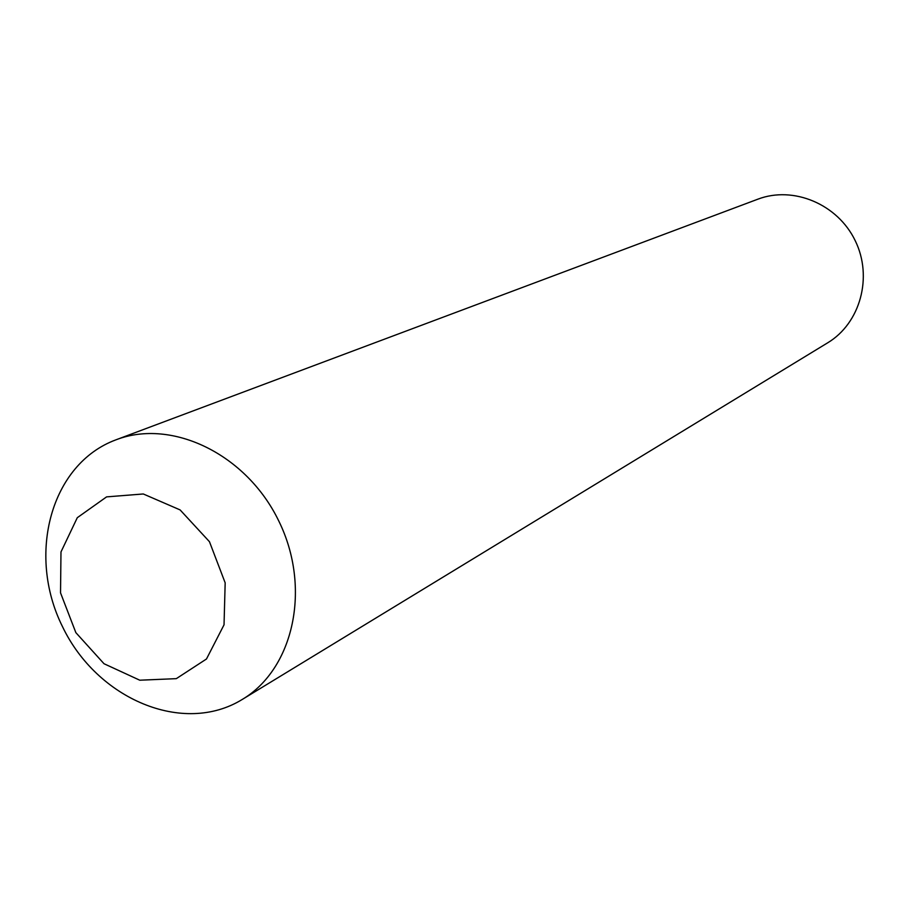 <?xml version="1.0" encoding="UTF-8"?>
<svg xmlns="http://www.w3.org/2000/svg" width="909" height="909" viewBox="0 0 909 909"><rect width="100%" height="100%" fill="white"/><g stroke="black" fill="none" stroke-linecap="round" stroke-linejoin="round"><path stroke-width="1.36" d="M106.58 496.882L143.292 493.973L180.107 509.915L209.456 541.696L225.171 582.839L224.034 624.813L206.479 658.991L176.312 678.648L139.77 680.205L104.012 663.729L75.845 632.619L60.528 592.85L60.983 551.933L77.299 517.687L106.58 496.882M116.022 439.797L115.909 439.842C50.915 463.829 26.566 554.342 62.391 626.437C97.013 699.112 183.277 735.79 242.248 699.453C293.891 668.774 311.582 587.725 278.858 521.164C246.725 454.318 172.051 418.163 116.022 439.797M115.909 439.842L757.845 199.185C793.352 185.595 837.666 204.105 855.199 240.646C873.106 277.006 860.278 323.297 827.667 342.818L242.248 699.453"/></g></svg>
